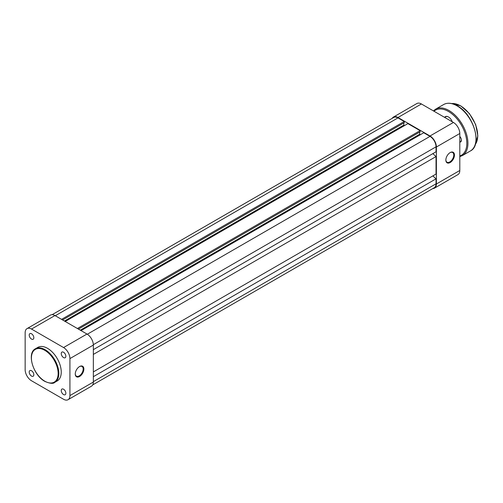 <?xml version="1.0" encoding="UTF-8"?>
<svg xmlns="http://www.w3.org/2000/svg" width="503" height="503" viewBox="0 0 503 503"><rect width="100%" height="100%" fill="white"/><g stroke="black" fill="none" stroke-linecap="round" stroke-linejoin="round"><path stroke-width="0.75" d="M444.621 117.375A6.137 3.546 60 0 1 448.437 116.954L448.437 116.954A6.137 3.546 60 0 1 452.254 121.783M448.544 117.017A5.847 3.376 -120 0 0 445.721 116.784L444.658 117.4M459.805 136.445A3.747 2.163 60 0 1 461.421 140.199A3.747 2.163 60 0 1 459.805 142.085M459.805 141.412A3.263 1.886 -120 0 0 460.742 141.299A3.263 1.886 -120 0 0 461.414 139.991M52.142 314.677L393.717 117.469A8.526 4.923 60 0 1 397.98 117.891L404.249 121.506L61.555 319.361M404.249 121.506L404.249 122.701L62.586 319.958M403.834 122.939L403.834 125.09L64.447 321.033M403.834 125.09L404.594 125.524M77.399 328.509L420.093 130.654L407.902 123.619L65.208 321.467M420.093 130.654L420.093 131.849L78.43 329.107M419.678 132.088L419.678 134.232L80.291 330.175M420.433 134.672L419.678 134.232M93.344 349.642L436.038 151.793L436.038 146.819A8.526 4.923 60 0 0 430.008 136.382L423.74 132.761L81.046 330.616M432.857 153.629L436.038 156.565L93.344 354.42M436.038 156.565L436.038 174.063L93.344 371.918M432.857 175.899L436.038 178.835L93.344 376.69M92.697 384.914L434.271 187.707A8.526 4.923 60 0 0 436.038 183.809L436.038 178.835M79.568 366.549L79.568 366.549A6.086 3.515 -60 0 1 83.875 369.032A6.086 3.515 -60 0 1 79.568 376.489A6.086 3.515 -60 0 1 75.261 374.006A6.086 3.515 -60 0 1 79.568 366.549L79.568 366.549M75.268 373.798A5.602 3.232 120 0 0 76.425 376.169A5.602 3.232 120 0 0 79.223 375.892A5.602 3.232 120 0 0 82.882 370.956A5.602 3.232 120 0 0 82.027 366.467A5.602 3.232 120 0 0 79.392 366.656M31.519 333.759A3.263 1.886 -120 0 0 29.891 333.596A3.263 1.886 -120 0 0 29.388 336.211A3.263 1.886 -120 0 0 31.519 339.085A3.263 1.886 -120 0 0 33.154 339.248A3.263 1.886 -120 0 0 33.651 336.633A3.263 1.886 -120 0 0 31.519 333.759M31.519 370.742A3.263 1.886 -120 0 0 29.891 370.579A3.263 1.886 -120 0 0 29.388 373.195A3.263 1.886 -120 0 0 31.519 376.074A3.263 1.886 -120 0 0 33.154 376.231A3.263 1.886 -120 0 0 33.651 373.616A3.263 1.886 -120 0 0 31.519 370.742M63.554 389.234A3.263 1.886 -120 0 0 61.919 389.077A3.263 1.886 -120 0 0 61.423 391.686A3.263 1.886 -120 0 0 63.554 394.566A3.263 1.886 -120 0 0 65.183 394.729A3.263 1.886 -120 0 0 65.686 392.114A3.263 1.886 -120 0 0 63.554 389.234M63.554 352.251A3.263 1.886 -120 0 0 61.919 352.087A3.263 1.886 -120 0 0 61.423 354.703A3.263 1.886 -120 0 0 63.554 357.576A3.263 1.886 -120 0 0 65.183 357.74A3.263 1.886 -120 0 0 65.686 355.124A3.263 1.886 -120 0 0 63.554 352.251M47.54 348.334A19.384 11.192 60 0 1 60.203 365.417A19.384 11.192 60 0 1 57.229 380.947L54.821 382.343A19.384 11.192 60 0 0 57.788 366.806A19.384 11.192 60 0 0 45.125 349.723A19.384 11.192 60 0 0 35.436 348.761L37.844 347.372A19.384 11.192 60 0 1 47.54 348.334M69.923 358.595A9.01 5.2 -120 0 0 63.554 347.554L31.519 329.063A9.01 5.2 -120 0 0 27.017 328.616L50.438 315.098A9.01 5.2 60 0 1 54.94 315.544L86.975 334.036A9.01 5.2 60 0 1 93.344 345.071L69.923 358.595L69.923 395.578L93.344 382.06L93.344 345.071M93.344 382.06A9.01 5.2 60 0 1 91.477 386.185L68.056 399.703A9.01 5.2 -120 0 0 69.923 395.578M27.017 328.616A9.01 5.2 -120 0 0 25.15 332.741L25.15 369.73A9.01 5.2 -120 0 0 31.519 380.765L63.554 399.256A9.01 5.2 -120 0 0 68.056 399.703M450.16 152.591L450.16 152.585A6.086 3.515 -60 0 1 454.46 155.075A6.086 3.515 -60 0 1 450.16 162.532A6.086 3.515 -60 0 1 445.853 160.042A6.086 3.515 -60 0 1 450.16 152.591A6.086 3.515 -60 0 1 450.16 152.585M445.859 159.841A5.602 3.232 120 0 0 447.016 162.211A5.602 3.232 120 0 0 449.814 161.935A5.602 3.232 120 0 0 453.473 156.999A5.602 3.232 120 0 0 452.612 152.51A5.602 3.232 120 0 0 449.984 152.692M397.98 117.495A9.01 5.2 -120 0 0 393.472 117.048L416.893 103.524A9.01 5.2 60 0 1 421.401 103.97L397.98 117.495L430.008 135.986L453.429 122.462L421.401 103.97M453.429 122.462A9.01 5.2 60 0 1 459.805 133.496L459.805 170.486A9.01 5.2 60 0 1 457.937 174.61L434.517 188.128A9.01 5.2 -120 0 0 436.384 184.004L436.384 147.021A9.01 5.2 -120 0 0 430.008 135.986M393.472 117.048A9.01 5.2 -120 0 0 392.258 118.312M432.813 188.556A9.01 5.2 -120 0 0 434.517 188.128M475.285 144.462A24.351 14.059 -120 0 0 475.461 124.562A24.351 14.059 -120 0 0 460.49 105.856A24.351 14.059 -120 0 0 451.681 103.574M470.443 150.931A26.791 15.467 -120 0 0 474.549 129.466A26.791 15.467 -120 0 0 457.045 105.856A26.791 15.467 -120 0 0 443.652 104.53L435.592 109.182A26.791 15.467 60 0 1 448.99 110.509A26.791 15.467 60 0 1 466.488 134.119A26.791 15.467 60 0 1 462.383 155.584L470.443 150.931C482.754 145.09 473.436 114.212 457.29 105.837C452.065 102.889 447.519 102.455 443.652 104.53M459.805 155.961A26.011 15.015 -120 0 0 465.816 135.797A26.011 15.015 -120 0 0 448.437 111.465A26.011 15.015 -120 0 0 433.976 111.232M397.98 117.891L55.286 315.739M430.008 136.382L87.308 334.237M436.038 146.819L93.338 344.681M436.038 183.809L93.344 381.658M44.78 381.18A18.9 10.909 -120 0 0 58.147 373.465A18.9 10.909 -120 0 0 44.78 350.321A18.9 10.909 -120 0 0 31.419 358.035A18.9 10.909 -120 0 0 44.78 381.18M54.94 315.544L31.519 329.063M63.554 347.554L86.975 334.036M436.384 184.004L459.805 170.486M459.805 133.496L436.384 147.021M451.6 103.555L460.735 105.837L469.412 113.565L475.687 124.593L477.85 135.923L475.26 144.537M459.805 156.609L462.383 155.584M433.416 110.905L435.592 109.182M35.436 348.761C26.464 353.068 33.217 375.332 44.88 381.406C50.03 383.607 53.343 383.921 54.821 382.343"/></g></svg>
